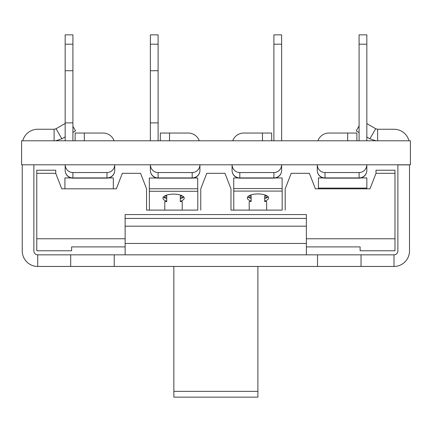 <?xml version="1.0" encoding="UTF-8"?>
<svg xmlns="http://www.w3.org/2000/svg" width="432" height="432" viewBox="0 0 432 432"><rect width="100%" height="100%" fill="white"/><g stroke="black" fill="none" stroke-linecap="round" stroke-linejoin="round"><path stroke-width="0.65" d="M366.833 188.811L366.833 188.104L318.427 188.104L318.427 188.811M318.438 188.104L318.438 177.93L323.249 177.93L318.438 177.93M233.766 191.084L233.766 188.573L282.172 188.573L282.172 210.109L230.974 210.109L233.766 210.109L233.766 191.084L282.172 191.084M248.281 197.122A10.649 4.023 180 0 0 251.143 198.542L251.143 197.122L247.558 197.122M268.385 197.122L264.697 197.122L264.697 198.574A10.649 4.023 180 0 0 267.662 197.122M251.143 201.053A10.649 4.023 0 0 1 247.32 197.964A10.649 4.023 0 0 1 257.969 193.941A10.649 4.023 0 0 1 268.618 197.964A10.649 4.023 0 0 1 264.697 201.08M249.21 210.109L249.21 201.517L251.143 201.517L251.143 195.831L248.935 195.831M233.766 195.831L233.717 177.952L238.167 177.952M233.766 197.122L233.717 195.831M275.54 177.952L282.123 177.952L282.123 188.573M267.008 195.831L264.697 195.831L264.697 201.517L266.636 201.517L266.636 210.109M149.38 191.279L149.38 188.768L197.786 188.768L197.786 210.109L146.556 210.109L149.38 210.109L149.38 191.279L197.786 191.279M163.744 197.186A10.649 4.023 180 0 0 166.73 198.725L166.73 197.186L163.247 197.186M183.919 197.186L180.284 197.186L180.284 198.774A10.649 4.023 180 0 0 183.422 197.186M166.73 201.236A10.649 4.023 0 0 1 162.934 198.153A10.649 4.023 0 0 1 173.583 194.13A10.649 4.023 0 0 1 184.232 198.153A10.649 4.023 0 0 1 180.284 201.285M164.792 210.109L164.792 201.582L166.73 201.582L166.73 195.896L164.765 195.896M149.38 195.896L149.299 178.016L156.789 178.016M149.38 197.186L149.299 195.896M193.504 178.016L197.71 178.016L197.71 188.768M182.396 195.896L180.284 195.896L180.284 201.582L182.218 201.582L182.218 210.109M64.913 188.811L64.913 177.919L71.102 177.919M108.794 177.919L113.319 177.919L113.319 188.811M360.85 177.93L366.844 177.93L360.85 177.93M366.844 177.93L366.844 188.811M366.833 164.797L366.833 170.386L366.833 164.797A7.965 7.744 90 0 1 359.089 172.541L325.01 172.541A7.965 7.744 90 0 1 317.272 164.797L317.266 170.386A7.744 7.744 0 0 0 325.01 178.13L325.01 177.919A7.744 7.533 180 0 1 317.266 170.386L317.266 164.797M410.4 140.789L21.6 140.789L21.6 164.797L410.4 164.797L410.4 140.789M366.833 123.622L366.833 72.414L366.833 123.622L375.694 128.736L369.884 138.796L376.018 140.789L377.627 140.789L377.627 129.254L394.006 129.254A15.493 15.493 0 0 1 408.985 140.789M22.761 140.789A15.493 15.493 0 0 1 37.735 129.254L54.113 129.254L54.113 140.789L55.728 140.789L61.857 138.796L56.052 128.736L65.167 123.471M75.119 140.789L75.119 133.045L103.118 133.045A11.615 11.615 0 0 1 114.07 140.789M114.734 170.386A7.744 7.533 180 0 1 106.99 177.919L106.99 178.13A7.744 7.744 0 0 0 114.734 170.386L114.734 164.797A7.965 7.744 90 0 1 106.99 172.541L72.911 172.541A7.965 7.744 90 0 1 65.167 164.797L65.167 170.386A7.744 7.744 0 0 0 72.911 178.13L72.911 177.919A7.744 7.533 180 0 1 65.167 170.386L65.167 164.797L65.167 170.386M158.107 44.194L150.363 44.194L150.363 34.846L158.107 34.846L158.107 140.789M158.107 122.888L150.363 122.888L150.363 70.729L158.107 70.729M150.363 140.789L150.363 122.888M199.93 170.386A7.744 7.533 180 0 1 192.186 177.919L192.186 178.13A7.744 7.744 0 0 0 199.93 170.386L199.93 164.797A7.965 7.744 90 0 1 192.186 172.541L158.107 172.541A7.965 7.744 90 0 1 150.363 164.797L150.363 170.386L150.363 164.797M160.315 140.789L160.315 133.045L188.314 133.045A11.615 11.615 0 0 1 199.265 140.789M188.314 133.045L169.528 133.045L188.314 133.045L169.528 133.045L169.528 140.789M150.363 70.729L150.363 44.194M281.637 44.528L281.637 44.194L273.893 44.194L273.893 34.846L281.637 34.846L281.637 140.789L281.637 72.414M281.637 164.797L281.637 170.386L281.637 164.797A7.965 7.744 90 0 1 273.893 172.541L239.814 172.541A7.965 7.744 90 0 1 232.076 164.797L232.07 170.386A7.744 7.744 0 0 0 239.814 178.13L239.814 177.919A7.744 7.533 180 0 1 232.07 170.386L232.07 164.797M72.911 44.194L65.167 44.194L65.167 34.846L72.911 34.846L72.911 140.789M72.911 122.888L65.167 122.888L65.167 70.729L72.911 70.729M65.167 140.789L65.167 122.888M103.118 133.045L84.332 133.045L103.118 133.045L84.332 133.045L84.332 140.789M65.167 70.729L65.167 44.194M359.089 140.789L359.089 34.846L366.833 34.846L366.833 140.789M262.472 140.789L262.472 133.045L271.685 133.045L271.685 140.789M232.735 140.789A11.615 11.615 0 0 1 243.686 133.045L262.472 133.045M273.893 140.789L273.893 44.194M347.668 140.789L347.668 133.045L356.881 133.045L356.881 140.789L356.881 133.045M317.93 140.789A11.615 11.615 0 0 1 328.882 133.045L347.668 133.045M366.833 44.194L359.089 44.194M33.863 164.797L22.248 164.797M54.113 129.254L56.052 128.736M306.369 218.435L125.134 218.435L125.134 214.564L306.369 214.564L306.369 254.837M125.134 218.435L125.134 254.837M72.911 126.365L75.53 130.901L72.911 132.413M65.167 136.89L61.857 138.796M375.694 128.736L377.627 129.254L394.006 129.254L377.627 129.254M369.884 138.796L366.833 137.036M359.089 132.565L356.216 130.901L359.089 125.923M33.863 164.884L33.863 250.965A3.872 3.872 0 0 0 37.735 254.837L114.221 254.837L114.221 266.452L37.735 266.452A15.493 15.493 0 0 1 22.248 250.965L22.248 164.884M409.498 164.797L409.498 250.965A15.493 15.493 0 0 1 394.006 266.452L394.006 254.837A3.872 3.872 0 0 0 397.877 250.965L397.877 164.797M409.498 164.884L397.877 164.884M37.735 266.452L37.735 254.837M70.697 266.452L70.697 254.837M114.221 254.837L394.006 254.837M394.006 266.452L114.221 266.452M361.044 266.452L361.044 254.837M146.556 210.109L146.556 188.811L140.551 173.318L122.353 173.318L116.348 188.811L61.744 188.811L55.744 173.318L55.744 170.224L36.769 170.224L36.769 250.771L71.62 250.771L71.62 246.899L125.134 246.899L71.62 246.899M55.744 173.318L36.769 173.318M360.121 246.899L306.369 246.899L360.121 246.899L360.121 250.771L394.978 250.771L394.978 170.224L376.002 170.224L376.002 173.318L369.997 188.811L315.398 188.811L309.393 173.318L291.195 173.318L285.19 188.811L285.19 210.109M394.978 173.318L376.002 173.318M394.978 238.766L306.369 238.766M125.134 238.766L36.769 238.766M230.974 210.109L230.974 188.811L224.975 173.318L206.771 173.318L200.767 188.811L200.767 210.109M173.853 397.154L257.888 397.154L257.888 391.343L173.853 391.343L173.853 397.154M257.888 266.452L257.888 391.343M173.853 266.452L173.853 391.343M158.107 178.13L158.107 177.919A7.744 7.533 180 0 1 150.363 170.386A7.744 7.744 0 0 0 158.107 178.13L192.186 178.13M192.186 172.541L192.186 177.919L158.107 177.919L158.107 172.541M106.99 172.541L106.99 177.919L72.911 177.919L72.911 172.541M273.893 172.541L273.893 178.13A7.744 7.744 0 0 0 281.637 170.386A7.744 7.533 180 0 1 273.893 177.919L239.814 177.919L239.814 172.541M359.089 172.541L359.089 178.13A7.744 7.744 0 0 0 366.833 170.386A7.744 7.533 180 0 1 359.089 177.919L325.01 177.919L325.01 172.541M125.134 226.179L306.369 226.179M125.134 243.448L306.369 243.448M317.525 254.837L317.525 266.452M72.911 178.13L106.99 178.13M273.893 178.13L239.814 178.13M359.089 178.13L325.01 178.13"/></g></svg>
